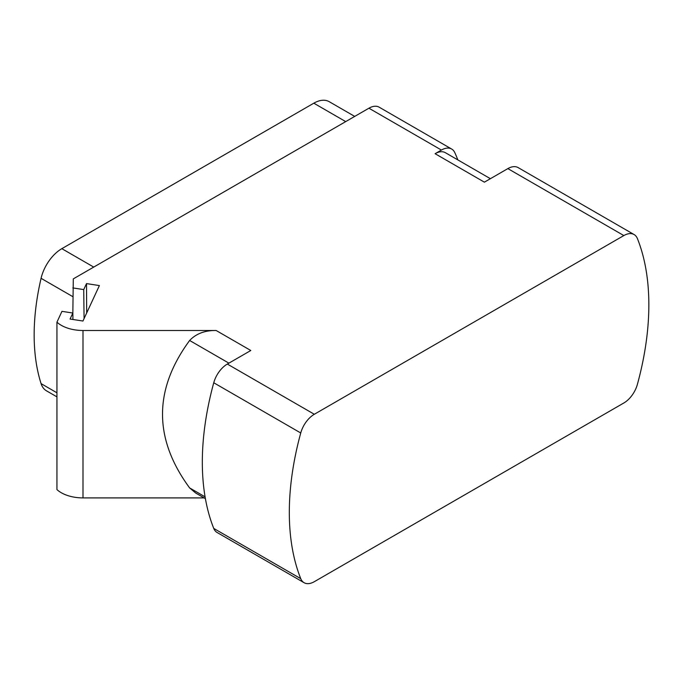 <?xml version="1.0" encoding="UTF-8"?>
<svg xmlns="http://www.w3.org/2000/svg" width="683" height="683" viewBox="0 0 683 683"><rect width="100%" height="100%" fill="white"/><g stroke="black" fill="none" stroke-linecap="round" stroke-linejoin="round"><path stroke-width="1.02" d="M304.063 582.693L217.074 532.475A20.499 11.842 -60 0 1 213.753 528.429L300.742 578.655A20.499 11.842 120 0 0 304.063 582.693A20.499 11.842 120 0 0 314.317 581.685L623.844 402.979A20.499 11.842 120 0 0 637.418 384.273A254.238 146.785 -60 0 0 637.418 238.598A20.499 11.842 120 0 0 634.097 234.551A20.499 11.842 120 0 0 623.844 235.567L507.862 168.607L484.384 182.165L435.097 153.701L441.414 150.055L368.922 108.204L73.294 278.886L72.842 313.036M300.742 578.655A254.238 146.785 -60 0 1 300.742 432.979A20.499 11.842 120 0 1 314.317 414.274L623.844 235.567M204.149 497.907L82.993 497.907A30.752 17.758 180 0 1 56.937 489.583L56.937 322.171L61.957 311.346L72.85 313.036L70.067 319.038L82.942 321.027L99.394 285.579L86.519 283.59L83.727 289.592L84.077 318.585M86.519 283.59L86.673 312.976M83.727 289.592L72.842 287.91M56.937 322.171A30.752 17.758 180 0 0 82.993 330.495L216.152 330.495L250.806 350.499L227.328 364.056L314.317 414.274M368.922 108.204A20.499 11.842 -60 0 1 379.176 107.188L451.659 149.039A20.499 11.842 120 0 0 441.414 150.055M451.659 149.039A20.499 11.842 120 0 1 454.776 152.582A231.682 133.766 -60 0 1 457.858 159.916M435.097 153.701A20.499 11.842 -60 0 1 445.35 152.685L490.394 178.698M507.862 168.607A20.499 11.842 -60 0 1 518.115 167.591L634.097 234.551M56.937 396.866L46.461 390.813A30.752 17.758 -60 0 1 41.074 383.624A217.331 125.476 -60 0 1 41.074 278.322A30.752 17.758 -60 0 1 61.837 248.672L313.813 103.193A30.752 17.758 -60 0 1 329.189 101.673L354.716 116.409M213.753 528.429A254.238 146.785 -60 0 1 213.753 382.762A20.499 11.842 -60 0 1 227.328 364.056M216.152 330.495C204.951 330.341 196.115 333.671 189.635 340.476C153.479 389.626 153.479 438.776 189.635 487.927L195.654 492.998L205.395 498.624M72.85 313.036L72.927 319.482M313.813 103.193L345.709 121.608M61.837 248.672L93.733 267.087M41.074 278.322L72.842 296.661M41.074 383.624L56.937 392.785M213.753 382.762L300.742 432.979M189.635 340.476L228.899 363.143M205.088 496.848L189.635 487.927M82.993 330.495L82.993 497.907"/></g></svg>
